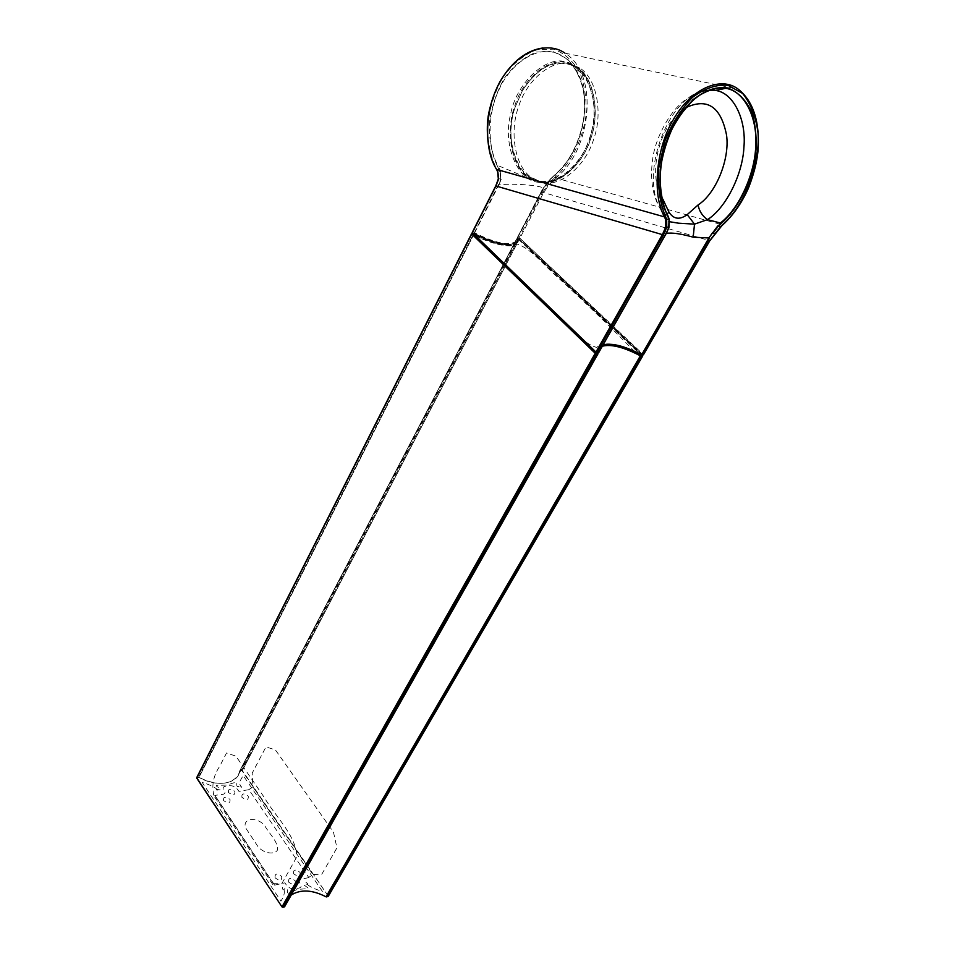 <?xml version="1.0" encoding="UTF-8"?>
<svg xmlns="http://www.w3.org/2000/svg" width="955" height="955" viewBox="0 0 955 955"><rect width="100%" height="100%" fill="white"/><g stroke="black" fill="none" stroke-linecap="round" stroke-linejoin="round"><path stroke-width="0.72" stroke-dasharray="4.78 3.58" d="M472.713 233.772L473.501 233.868L473.095 234.667L474.038 234.059L473.525 235.073L474.038 234.059C495.561 244.886 509.54 247.536 515.963 242.009L504.168 264.654M239.848 770.625L516.595 238.905L239.824 770.709C238.583 783.888 216.654 787.779 198.998 777.418L196.909 777.585L471.675 233.951L196.909 777.585L198.998 777.418L473.298 235.527L198.998 777.418C217.024 785.965 230.095 785.273 238.225 775.353L239.824 770.709L516.595 238.905L515.963 242.009M198.521 777.322L472.868 235.109L198.521 777.322M240.075 770.494L242.331 770.566L328.257 896.124L642.285 356.084L328.174 895.969L241.615 770.243L504.515 265.669L241.615 770.243L240.075 770.494L516.81 238.81L240.075 770.494M596.039 353.732L287.085 899.419L291.227 895.038C287.348 897.975 285.151 901.83 284.65 906.582L284.614 906.701M239.013 786.419C234.703 788.162 238.786 780.032 234.429 782.599L227.039 785.07L218.122 785.368C211.449 784.664 224.712 789.904 219.089 789.845C215.4 788.782 215.209 789.296 218.504 791.373C217.31 788.4 211.843 785.392 202.138 782.324L280.949 901.162C284.829 894.883 285.366 890.275 282.573 887.338C282.608 890.287 283.408 890.645 284.972 888.401C289.353 886.24 285.426 895.635 289.843 892.531L297.327 889.439L306.328 888.735C313.061 889.26 299.44 883.96 305.087 883.829C308.775 884.843 308.943 884.282 305.576 882.122C306.961 885.345 312.595 888.46 322.456 891.469L243.179 775.472L239.132 782.682L241.281 787.433C241.352 784.807 240.6 784.461 239.013 786.419M516.607 238.857L519.257 239.407L505.446 265.896L519.257 239.407L641.975 355.188M504.741 265.215L518.41 238.989L504.741 265.215M505.219 266.35L242.331 770.566L505.219 266.35M602.33 346.235L598.892 348.682L597.914 352.705M287.085 899.419L284.65 906.582L597.973 353.816M543.705 182.632C561.313 186.643 586.477 164.917 594.082 137.926C602.617 113.943 597.341 78.728 579.625 67.924L570.29 63.949C553.375 58.661 527.208 78.644 518.661 106.435C509.54 130.787 514.172 165.501 531.147 177.367L540.757 181.808L528.187 176.532C511.307 165.251 506.448 130.525 515.342 106.626L522.433 90.57C536.412 69.238 551.345 60.141 567.246 63.305L576.581 67.268C594.308 78.059 599.621 113.239 591.097 137.174C583.517 164.129 558.365 185.819 540.757 181.808L540.423 180.972C517.682 180.698 502.951 137.341 515.318 106.709L522.313 90.844C536.113 69.775 550.868 60.798 566.59 63.913C586.74 66.504 599.8 102.018 592.028 130.047C586.752 158.59 559.702 185.628 540.423 180.972M273.154 883.351L282.095 883.124L297.112 856.337C295.214 834.204 275.291 816.525 264.26 797.425L235.933 756.157L226.526 752.982L219.674 766.376C213.765 775.078 211.712 784.162 213.502 793.641L213.311 794.966L215.054 795.563L274.622 885.142L272.891 884.652L273.154 883.351L213.502 793.641M248.885 789.666L252.824 786.825L252.216 773.084L265.991 746.882L275.458 749.95L333.474 832.139L336.936 847.861L321.811 874.207L312.822 874.482L308.74 877.466L248.885 789.666L238.953 791.397C236.112 786.729 232.363 784.938 227.696 786.049C222.969 786.084 221.894 787.768 224.449 791.098C227.23 795.587 218.456 794.202 215.054 795.563M274.622 885.142L284.877 882.838C287.98 887.959 291.896 889.809 296.611 888.389C301.41 888.15 302.413 886.24 299.643 882.659C296.623 877.824 305.481 879.066 308.74 877.466M257.922 846.512L245.554 827.734C242.164 817.743 257.743 816.68 264.81 825.812C269.394 834.061 279.027 842.453 277.225 850.511C273.452 855.059 263.174 853.066 257.922 846.512M275.136 877.86C274.682 873.443 276.855 872.966 281.653 876.415C282.119 880.832 279.946 881.31 275.136 877.86M288.708 882.181C288.219 877.764 290.38 877.275 295.167 880.725C295.68 885.154 293.519 885.631 288.708 882.181M293.639 873.765C293.137 869.408 295.262 868.931 300.025 872.357C300.538 876.714 298.414 877.191 293.639 873.765M241.913 797.294C241.567 793.283 243.68 792.901 248.264 796.172C248.622 800.195 246.509 800.565 241.913 797.294M228.46 792.495C228.15 788.484 230.286 788.114 234.858 791.385C235.193 795.396 233.056 795.766 228.46 792.495M223.566 800.553C223.255 796.494 225.416 796.112 230.024 799.407C230.334 803.477 228.185 803.859 223.566 800.553M634.956 351.882C609.386 325.834 584.03 301.326 558.902 278.382C544.732 266.385 531.302 248.479 517.228 244.11C511.82 247.942 495.979 245.268 480.246 238.129L478.443 237.711L478.407 238.786L575.817 332.782C582.681 340.422 589.629 345.304 596.66 347.453C599.931 344.504 605.971 343.645 614.757 344.886M472.916 233.581L474.396 233.736C496.409 244.755 510.627 247.393 517.037 241.675L517.622 239.442C519.329 249.219 496.075 246.832 473.99 234.476L472.761 233.868L474.217 234.106C496.278 245.137 510.495 247.763 516.882 242.009L517.467 239.025L519.126 239.311L641.903 355.176M603.5 344.994C598.451 346.032 596.254 348.742 596.935 353.111L597.269 353.099M597.376 353.028L598.415 347.835L602.951 345.125L599.633 347.429L598.618 352.574M640.984 354.783L642.44 354.866L641.45 355.379L518.744 239.574L518.887 238.75L517.574 238.977L519.126 239.311L518.84 238.284L517.706 238.165M472.868 233.641L595.932 352.132L597.711 352.526L596.469 352.61M642.464 354.472L519.305 238.965L642.44 354.866M714.877 233.521L722.446 224.914C740.961 207.915 752.6 184.172 757.339 153.683C760.443 124.628 754.068 103.128 738.227 89.185L564.93 53.134C599.8 74.227 591.384 151.475 555.249 178.346L547.8 186.512L543.574 192.767L519.89 238.213L643.372 354.627M709.637 240.756L714.77 233.426M667.64 215.15L665.122 214.648C665.349 215.723 668.393 229.296 664.191 233.414L666.315 233.354M662.304 201.087C659.702 206.304 660 210.41 663.212 213.407L665.707 220.211L667.115 214.159M664.167 233.486C666.506 229.487 667.02 225.058 665.707 220.211L669.61 221.727M707.822 90.534C700.23 91.417 692.232 94.903 683.828 101.003C668.106 113.335 656.169 138.523 653.244 155.367C651.298 166.182 651.095 176.962 652.635 187.669C654.45 197.112 657.446 204.859 661.612 210.924L663.212 213.407L665.647 214.23L661.612 210.924C637.642 174.789 669.718 90.2 709.004 90.068M666.662 232.662L664.191 233.402L599.633 347.429L603.023 345.006M472.486 232.925L474.671 232.829C496.194 243.656 510.173 246.318 516.583 240.803L517.228 237.652L519.043 237.795L542.715 192.337L709.493 240.612L642.846 354.759L519.89 238.213L517.371 238.129C519.186 247.823 496.194 245.435 474.444 233.211L472.439 233.08M542.715 192.337L547.024 185.855L547.8 186.512M550.474 178.907L555.285 174.443C583.075 152.215 594.798 96.073 574.755 68.02L574.755 67.996C568.738 59.353 561.552 54.101 553.196 52.262C535.648 47.38 511.044 63.591 499.74 88.158C487.504 111.974 486.943 147.488 498.044 165.621L538.023 182.226L547.299 183.36L541.652 190.773L517.192 237.831L544.887 185.509L541.855 190.69L550.39 178.979L545.03 185.568L547.024 185.855L552.456 179.6L553.16 180.256M528.461 177.666L540.327 182.393C557.971 186.368 583.159 164.952 591.014 137.926C599.68 114.039 594.941 78.811 577.405 67.148L567.115 62.553C549.829 57.109 523.113 77.797 514.685 106.124C505.553 131.014 510.901 166.421 528.461 177.666L538.095 182.226C517.514 180.734 502.449 144.659 510.591 114.385C516.106 83.312 546.081 55.271 565.73 61.872C573.096 63.376 579.566 68.103 585.152 76.042C596.421 97.935 596.994 121.07 586.871 145.47C577.095 169.56 554.604 185.616 538.835 182.345L538.763 182.345C551.99 182.644 557.493 180.006 555.285 174.443L550.414 179.301L552.456 179.6L554.604 177.63C569.932 164.594 582.228 141.149 585.857 116.665C586.955 101.23 584.997 86.619 580.007 72.819C572.976 60.738 564.154 52.859 553.53 49.183L536.388 49.744C523.877 54.757 512.763 63.842 503.058 76.985C495.144 90.868 489.975 106.626 487.551 124.246C487.468 141.806 490.488 156.656 496.588 168.796L497.71 171.53M500.707 171.387L500.707 179.051L500.014 171.685L497.304 165.991L498.044 165.621L500.707 171.387L497.853 171.363L498.606 178.752L495.943 185.939M501.244 179.122L499.047 184.661L500.707 179.051L498.606 178.752M517.371 238.129L543.538 189.054C546.093 186.321 520.475 183.121 499.047 184.661L474.444 233.211M252.824 786.825L312.822 874.482M661.385 196.873C647.466 172.807 660.048 122.765 685.284 107.951M478.407 238.786C477.524 237.58 478.133 237.353 480.246 238.129L478.443 237.711M596.756 352.514L597.937 352.586M472.785 233.342L595.825 352.061M597.532 352.682L598.63 347.477L605.948 344.313M598.14 352.431C595.562 340.529 618.339 342.021 640.781 354.627L640.745 354.675M474.074 233.163L472.892 233.032M641.33 354.806L618.04 345.447C610.902 344.648 607.547 341.627 598.606 347.501L602.903 345.221M517.491 238.261C519.162 247.858 496.314 245.495 474.611 233.354M519.687 238.702L518.84 238.284M498.498 184.458L474.169 233.116M598.284 352.586C597.615 348.79 599.203 346.235 603.071 344.934M541.855 190.69L517.479 238.082M554.604 177.63L722.446 224.914M497.304 165.991C491.694 154.101 489.044 139.74 489.354 122.897C491.873 106.053 496.97 91.023 504.634 77.833C513.981 65.37 524.641 56.775 536.603 52.036L553.005 51.522L567.365 58.912C575.769 68.008 581.38 79.754 584.221 94.115C587.85 121.822 575.017 158.112 555.118 174.896M503.93 265.108L238.225 775.353M598.892 348.682L596.374 353.135M528.187 176.532L531.147 177.367M579.625 67.924L576.581 67.268M272.891 884.652L213.311 794.966M517.037 241.675L517.682 238.559L517.061 241.651M642.118 354.962L640.793 354.603M542.965 47.953C550.916 47.153 558.233 48.884 564.93 53.134M574.755 68.02L580.294 79.05C583.959 88.624 585.248 101.111 584.162 116.486C583.612 123.84 581.129 133.175 576.725 144.503C571.221 156.632 564.035 166.636 555.153 174.514L544.887 185.509M577.405 67.148L585.152 76.042L574.755 67.996"/><path stroke-width="1.43" d="M597.914 352.705L284.614 906.701L281.988 906.892L196.67 777.728L471.591 233.724L472.713 233.772M641.975 355.188L642.667 356.036L328.222 896.387L325.989 896.793C312.261 889.738 300.67 889.153 291.227 895.038C300.67 889.153 312.261 889.738 325.989 896.793L640.363 355.821C623.782 347.119 611.105 343.919 602.33 346.235M597.973 353.816L284.399 906.856L282.764 907.238L596.159 353.744L595.228 353.29L281.988 906.892L196.706 778.074L471.722 233.999L595.228 353.29L281.988 906.892L282.764 907.238L596.159 353.744L597.83 353.827L284.614 906.701L598.033 353.768M326.467 896.888L640.363 355.821L326.467 896.888L640.901 356.012L642.488 356.084L328.031 896.518L326.467 896.888M669.61 221.727L678.575 223.195L694.512 224.138L687.206 214.636C679.626 220.139 673.538 219.268 668.918 212.046L663.14 199.726L662.304 201.087M595.634 352.932L472.868 233.641M596.063 353.064L597.162 353.171L595.645 352.992L472.916 233.581M597.269 353.099L596.374 352.574M603.5 344.994C612.764 343.824 625.036 347.274 640.339 355.32L640.459 355.153C624.546 346.808 612.048 343.466 602.951 345.125C607.81 343.37 615.689 344.409 626.623 348.205L641.103 354.603C624.486 345.889 611.797 342.678 603.023 345.006M641.903 355.176L640.292 355.32M472.844 233.509L595.896 352.371L595.645 352.992L472.689 234.273L472.832 233.509M720.309 227.039L709.637 240.756M722.446 224.914L722.828 224.831C733.273 215.221 741.82 202.961 748.481 188.04C754.725 172.007 758.019 157.623 758.365 144.885C758.974 118.886 752.265 100.323 738.227 89.185C721.168 75.755 691.134 88.266 673.394 119.542C656.037 147.739 651.788 194.736 664.513 216.904L665.611 219.554L666.674 219.244L665.539 216.51C660.012 203.522 657.709 187.49 658.628 168.426L664.966 140.672C671.711 123.828 680.927 109.359 692.59 97.279C705.148 88.123 717.002 84.147 728.152 85.365L742.668 93.495C750.869 103.713 756.002 116.952 758.055 133.211C760.132 164.511 744.53 205.635 722.887 224.461L720.655 226.645L718.435 226.335L721.407 223.279C737.021 209.587 750.32 184.745 755.226 158.816C757.172 142.498 756.085 127.063 752.003 112.499C745.819 99.797 737.666 91.608 727.519 87.932C716.644 86.774 705.077 90.713 692.841 99.762L677.155 118.85C668.882 133.831 663.248 150.687 660.239 169.417C659.559 187.944 662.006 203.403 667.605 215.794L669.049 219.566L668.751 227.421L666.53 232.662L668.93 227.326M665.611 219.554L665.766 226.956L666.757 227.159L666.674 219.244L669.204 219.149L667.748 215.364L669.204 219.149M665.766 226.956L662.4 234.632L663.355 235.109L666.757 227.159L669.013 227.195L669.216 219.34M667.64 215.15C665.301 210.434 664.047 208.357 661.123 195.465C658.52 173.535 661.54 152.549 670.207 132.506C686.657 100.585 705.16 85.855 725.681 88.338L725.681 88.338C707.93 84.136 682.491 103.856 670.625 131.289C657.661 158.244 656.598 196.814 667.629 215.138L667.605 215.794M707.822 90.534L715.45 90.427L725.693 88.338C744.052 90.701 757.613 117.322 755.739 145.721C755.059 173.5 739.265 208.405 720.906 222.575L713.003 233.259L714.889 233.509M717.874 225.786L708.885 237.962L641.641 354.794L709.434 238.177M712.478 232.805L708.885 237.962L693.175 237.186L694.512 224.138L707.524 219.626C702.343 216.021 699.203 211.115 698.093 204.931L687.206 214.636M667.115 214.159L668.918 212.046M721.407 223.279L707.524 219.626C725.824 208.071 742.644 174.526 743.921 147.285C746.524 119.471 733.404 92.587 715.438 90.427L709.004 90.068M666.315 233.354C672.057 232.471 681.022 233.748 693.175 237.186M497.71 171.53L496.648 169.441L664.513 216.904L665.539 216.51M498.606 178.752L497.865 171.924M496.075 185.688L498.498 179.289M614.757 344.886C620.702 346.164 627.435 348.491 634.956 351.882M663.14 199.726L661.385 196.873M685.284 107.951C707.058 97.41 720.798 106.411 726.528 134.965C730.026 158.876 716.047 193.519 698.093 204.931M602.903 345.221C609.565 343.084 622.039 346.45 640.339 355.344L642.047 354.962M640.638 355.344L642.118 354.962M605.948 344.313C615.151 343.919 626.731 347.417 640.662 354.794L640.745 354.675M495.943 185.939L472.343 232.757L495.979 185.986L662.4 234.632L595.968 352.037L472.343 232.757L595.908 352.228M666.662 232.662L598.761 352.514L596.899 352.49L663.355 235.109M669.013 227.206L666.721 232.626L598.57 352.574L666.53 232.662M603.071 344.934C612.012 342.905 624.642 346.188 640.984 354.783L641.247 354.878M641.557 354.89L643.407 354.818L709.505 240.958M643.372 354.627L709.684 240.923L722.887 224.461M496.433 169.083L496.648 169.441C482.932 148.61 485.14 105.396 501.256 79.79C517.622 51.379 547.155 40.408 564.93 53.134M196.67 777.728L471.591 233.724M596.374 353.135L596.039 353.732M328.222 896.387L642.667 356.036M472.212 232.507L595.92 352.288M669.228 219.268L669.013 227.195M472.224 232.495L495.848 185.724L498.319 178.979L497.71 171.816L496.516 169.369C487.205 154.459 485.629 127.827 488.781 113.012C491.168 101.552 494.869 91.143 499.895 81.796C511.88 61.609 526.241 50.328 542.965 47.953"/></g></svg>

